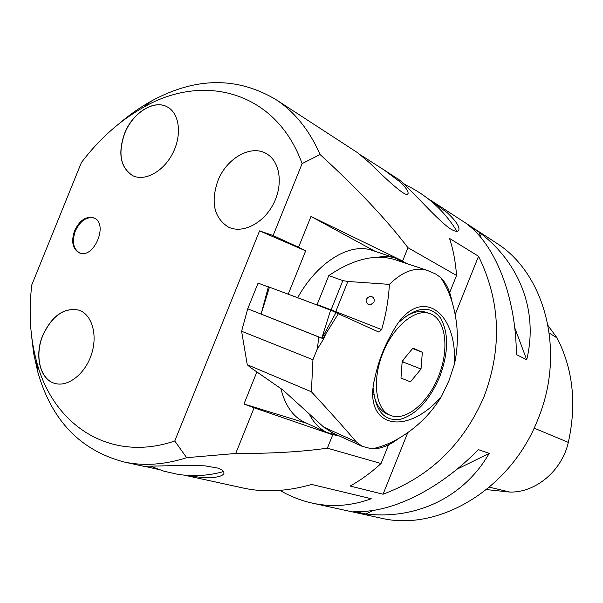 <?xml version="1.0" encoding="UTF-8"?>
<svg xmlns="http://www.w3.org/2000/svg" width="603" height="603" viewBox="0 0 603 603"><rect width="100%" height="100%" fill="white"/><g stroke="black" fill="none" stroke-linecap="round" stroke-linejoin="round"><path stroke-width="0.9" d="M158.838 469.541L144.456 466.285L187.865 465.335L204.975 465.855L217.781 468.064L221.731 469.722L223.811 471.584L223.947 473.483C223.155 475.194 220.404 476.423 215.701 477.184C207.914 478.081 198.07 477.455 186.169 475.307M150.516 466.194L163.895 471.184L177.802 474.335C192.636 476.604 207.274 475.842 221.708 472.059L223.736 471.456M42.798 335.245C52.107 315.55 64.174 307.191 79.008 310.168C91.905 314.419 97.912 334.786 91.505 354.24C85.272 373.747 68.229 387.209 55.092 383.47C40.032 379.913 34.13 355.582 42.798 335.245M79.076 310.191C64.265 307.259 52.212 315.618 42.926 335.283C34.296 355.544 40.107 379.8 55.077 383.463M74.599 230.685C79.732 220.148 86.154 215.882 93.864 217.902C109.007 223.457 93.827 259.735 79.249 252.823C72.556 248.896 71.003 241.517 74.599 230.685M94.189 218.052C86.576 216.387 80.289 220.706 75.33 230.994C71.787 241.554 73.219 248.881 79.634 252.966M124.565 133.451C132.615 112.452 154.572 98.824 167.89 107.259C179.717 113.99 182.061 135.547 172.556 153.629C163.217 171.802 144.554 181.782 132.532 175.571C120.359 167.423 117.698 153.381 124.565 133.451M167.792 107.198C154.443 99.013 132.69 112.64 124.678 133.512C117.819 153.441 120.479 167.476 132.652 175.631L132.69 175.654M266.616 153.788C251.172 144.109 226.487 158.235 217.879 180.825C226.509 158.099 251.406 143.981 266.827 153.908C280.335 161.792 283.44 185.279 273.091 204.538C262.923 223.901 242.029 234.047 228.19 226.977C214.02 217.706 210.575 202.322 217.856 180.817C210.59 202.329 214.035 217.721 228.213 226.984L228.333 227.045M379.558 517.826L381.013 518.143C438.404 532.042 511.043 489.252 538.012 419.055C565.953 351.685 545.074 273.694 496.57 243.152L494.377 241.72M388.566 444.803L381.051 463.519C370.958 472.76 360.639 480.267 350.102 486.026L383.056 494.219C430.014 476.687 463.722 444.049 484.179 396.299C502.322 347.667 500.437 300.987 478.533 256.275L449.544 238.426C453.245 249.642 455.574 261.988 456.539 275.458L449.657 292.591M381.051 463.519L327.369 448.165C301.455 451.858 270.898 453.622 235.705 453.471L254.112 407.786L332.735 434.823L327.369 448.165M119.733 123.133C129.931 114.434 140.605 107.01 151.73 100.867C196.05 76.852 237.672 76.566 276.589 100C295.093 112.407 309.588 130.58 320.072 154.519L302.111 163.632C276.106 91.452 203.92 72.511 143.755 107.161C120.261 120.299 99.48 138.75 81.397 162.531L31.793 284.872C28.514 312.203 30.15 337.891 36.693 361.943C53.132 424.798 109.686 463.225 174.78 440.989L186.644 457.677L235.705 453.471M186.644 457.677C164.74 464.725 144.004 466.194 124.437 462.079C80.508 450.569 51.624 420.547 37.793 372.006L33.685 353.539L31.379 334.25M456.539 275.458L407.952 247.705C386.938 220.027 357.639 188.965 320.072 154.519M468.531 225.334L479.023 232.155C519.062 262.011 538.675 310.432 526.705 359.765L516.394 354.556C516.025 297.829 496.058 246.77 468.531 225.334M478.322 449.612L489.221 453.373C463.654 497.807 415.738 519.824 365.9 513.997L353.712 511.321C388.822 514.133 438.886 490.39 478.322 449.612M360.496 154.888L383.938 169.865L399.585 181.586C405.374 186.968 408.208 190.827 408.095 193.171C408.08 200.271 383.84 176.867 369.405 162.674L357.602 152.71M427.045 197.92L447.456 212.889C456.185 221.211 459.946 226.999 458.747 230.271C457.783 232.057 455.039 231.605 450.516 228.914C435.879 219.206 404.711 181.993 396.608 178.104L383.945 169.858M402.646 182.98L406.023 185.076M279.935 490.382C290.465 496.518 301.515 500.822 313.1 503.301C332.419 507.379 351.79 505.849 371.222 498.726L311.706 484.465C287.473 491.339 265.026 492.613 244.366 488.279L242.768 487.933M486.485 489.591L509.799 492.063C535.562 492.809 561.928 470.853 568.327 442.391C576.8 404.116 573.061 369.307 557.112 337.966L548.119 325.68M365.9 513.997L373.257 510.379M456.961 469.232L489.221 453.373M526.705 359.765L514.713 327.67M481.202 237.989L479.023 232.155M302.111 163.632L273.121 235.524L259.561 230.881L174.78 440.989M383.056 494.219L407.801 432.555M455.137 314.585L478.533 256.275M403.92 184.103C426.148 194.4 443.687 209.927 456.539 230.67L456.946 231.326M305.533 422.733L304.281 422.16C292.802 416.515 284.985 405.246 280.817 388.34M297.648 297.716C317.306 262.267 349.084 242.896 371.214 250.064L373.423 250.795M375.27 251.406L310.975 216.439L298.553 247.26L273.121 235.524M259.561 230.881L305.676 250.84L298.553 247.26M305.676 250.84L288.211 294.174M256.886 371.908L243.951 404.01L306.927 423.366M243.951 404.01L254.112 407.786M407.952 247.705L402.608 260.993L310.975 216.439M401.342 260.579L406.46 263.473M339.723 436.142L331.514 434.273M338.509 435.592L326.901 432.472C319.56 428.921 313.65 422.726 309.181 413.877M377.538 257.323C383.712 256.132 389.47 256.313 394.829 257.873L405.193 263.059M268.35 286.96L258.092 283.109L247.727 308.796L317.562 336.512C318.701 337.198 318.55 341.479 317.11 349.356L323.698 338.931L325.763 333.881L338.343 313.748L378.918 332.11L381.654 329.6C385.943 314.751 388.52 299.676 389.402 284.375C402.352 271.606 414.932 266.918 427.143 270.332L435.765 274.056L440.657 277.538C447.72 287.955 452.627 300.701 455.363 315.776C458.295 331.808 457.986 347.931 454.436 364.167L448.941 380.734L441.502 396.412C406.12 437.665 361.491 427.489 375.209 376.468C378.601 360.896 384.345 346.19 392.44 332.351C417.917 283.87 457.421 308.811 454.436 364.167M325.763 333.881L323.027 338.66L261.114 314.05L268.403 286.779L330.632 310.093L338.343 313.748L336.12 312.377L321.927 338.177L261.114 314.05M247.727 308.796L241.599 331.243L312.934 359.727L317.11 349.356M312.934 359.727L311.397 391.777L247.26 364.717L249.966 367.152L282.95 390.013L323.721 427.097L332.803 432.999M441.502 396.412C433.512 409.565 423.472 420.743 411.382 429.931C398.244 439.904 385.068 446.212 371.863 448.873L362.169 446.341L356.245 441.848C344.313 427.866 329.366 411.171 311.397 391.777M330.941 310.213L342.858 280.606L347.863 281.465L389.402 284.375M368.516 304.741C364.898 301.417 365.388 298.613 369.986 296.329C373.408 296.608 374.734 298.538 373.966 302.118L370.415 304.967L368.516 304.741M399.789 321.565L399.917 321.437C416.99 306.354 430.565 305.254 440.62 318.143C448.888 333.18 448.564 352.778 439.655 376.935C429.615 400.128 416.613 414.238 400.648 419.258C384.842 421.618 375.767 411.706 373.423 389.53L373.385 388.739M427.082 312.618L426.306 312.339C419.537 310.221 412.053 312.06 403.844 317.864M373.852 394.385C375.963 404.349 380.282 410.816 386.817 413.801L387.096 413.922M241.599 331.243L247.26 364.717M342.858 280.606L328.786 275.609L317.133 304.56L335.728 311.608L335.487 312.068M328.786 275.609L329.102 275.39C353.192 259.154 374.938 253.848 394.347 259.456L397.799 260.602M316.952 304.96L317.133 304.56M371.863 448.873C380.395 449.054 389.417 445.519 398.93 438.275M452.122 302.261C450.177 291.4 446.356 283.161 440.657 277.538M403.098 359.968L402.955 361.943L402.05 363.029M421.022 369.028L410.462 381.865L400.972 378.051L402.193 361.054L412.995 348.112L422.341 352.28L421.022 369.028L402.955 361.943M422.341 352.28L412.618 348.572M410.462 381.865L400.972 378.058M382.973 352.913C393.412 326.133 415.52 308.171 429.773 313.583C445.798 318.806 449.582 348.361 438.863 375.488C428.416 402.714 405.6 422.062 390.194 415.248C375.579 409.656 371.652 380.199 382.973 352.913M325.477 334.499L323.698 338.931M323.027 338.66L321.927 338.177M336.12 312.377C312.821 303.166 287.661 294.038 268.395 286.794L268.403 286.779M568.327 442.391L534.092 428.115M557.112 337.966L549.295 333.06M509.799 492.063L489.432 487.156M347.863 281.465L335.728 311.608L381.654 329.6M356.245 441.848L323.721 427.097M321.829 338.132L330.632 310.093M269.458 287.134L261.137 314.05M496.57 243.152L431.228 200.626M358.144 153.064L276.589 100M381.013 518.143L313.1 503.301M244.366 488.279L184.232 475.141M144.961 466.564L124.437 462.079M143.755 107.161L151.73 100.867M36.693 361.943L37.793 372.006M408.08 193.254L407.899 193.706M394.829 257.873L371.214 250.064M326.901 432.472L304.281 422.16M427.135 270.332L394.347 259.456M362.169 446.341L331.627 432.464M429.773 313.583L426.306 312.339M390.194 415.248L386.817 413.801M371.335 304.734L370.415 304.967"/></g></svg>
